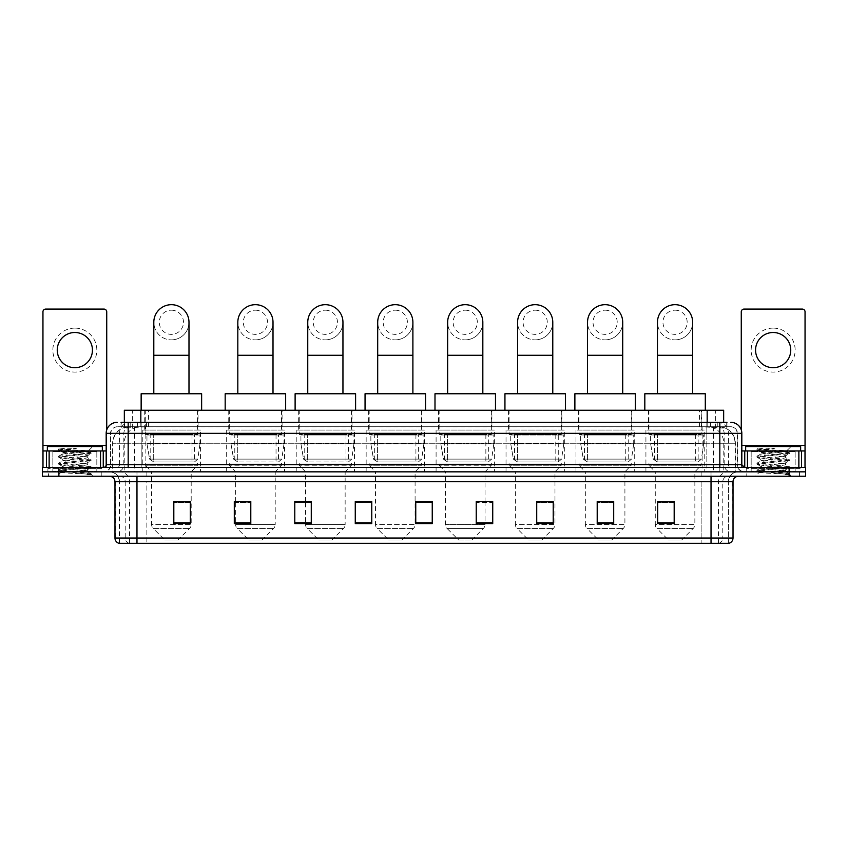 <?xml version="1.0" encoding="UTF-8"?>
<svg xmlns="http://www.w3.org/2000/svg" width="848" height="848" viewBox="0 0 848 848"><rect width="100%" height="100%" fill="white"/><g stroke="black" fill="none" stroke-linecap="round" stroke-linejoin="round"><path stroke-width="0.64" stroke-dasharray="4.24 3.18" d="M704.211 430.053L645.922 430.053L704.211 430.053L704.211 471.838L645.922 471.838L704.211 471.838M645.922 430.053L645.922 471.838M634.262 430.053L575.983 430.053L634.262 430.053L634.262 471.838L575.983 471.838L634.262 471.838M575.983 430.053L575.983 471.838M564.323 430.053L506.033 430.053L564.323 430.053L564.323 471.838L506.033 471.838L564.323 471.838M506.033 430.053L506.033 471.838M494.384 430.053L436.095 430.053L494.384 430.053L494.384 471.838L436.095 471.838L494.384 471.838M436.095 430.053L436.095 471.838M424.435 430.053L366.156 430.053L424.435 430.053L424.435 471.838L366.156 471.838L424.435 471.838M366.156 430.053L366.156 471.838M354.496 430.053L296.217 430.053L354.496 430.053L354.496 471.838L296.217 471.838L354.496 471.838M296.217 430.053L296.217 471.838M284.557 430.053L226.268 430.053L284.557 430.053L284.557 471.838L226.268 471.838L284.557 471.838M226.268 430.053L226.268 471.838M200.541 430.053L142.252 430.053L200.541 430.053L200.541 471.838L142.252 471.838L200.541 471.838M142.252 430.053L142.252 471.838M718.447 426.745L713.094 426.745L720.365 426.82L723.408 428.123L702.133 426.777L145.867 426.777L124.592 428.123L124.338 422.346M723.662 410.252L124.338 410.252M720.365 426.82A16.494 16.494 0 0 1 735.375 443.25L735.375 471.838L112.625 471.838L735.375 471.838M124.338 428.017L127.635 426.82L134.906 426.745L129.553 426.745M127.635 426.82A16.494 16.494 0 0 0 112.625 443.25L112.964 471.838M198.061 410.252L144.732 410.252L198.061 410.252L198.061 430.053L144.732 430.053L198.061 430.053M144.732 410.252L144.732 430.053M282.087 410.252L228.748 410.252L282.087 410.252L282.087 430.053L228.748 430.053L282.087 430.053M228.748 410.252L228.748 430.053M352.026 410.252L298.687 410.252L352.026 410.252L352.026 430.053L298.687 430.053L352.026 430.053M298.687 410.252L298.687 430.053M421.965 410.252L368.626 410.252L421.965 410.252L421.965 430.053L368.626 430.053L421.965 430.053M368.626 410.252L368.626 430.053M491.904 410.252L438.575 410.252L491.904 410.252L491.904 430.053L438.575 430.053L491.904 430.053M438.575 410.252L438.575 430.053M561.853 410.252L508.514 410.252L561.853 410.252L561.853 430.053L508.514 430.053L561.853 430.053M508.514 410.252L508.514 430.053M631.792 410.252L578.453 410.252L631.792 410.252L631.792 430.053L578.453 430.053L631.792 430.053M578.453 410.252L578.453 430.053M701.731 410.252L648.391 410.252L701.731 410.252L701.731 430.053L648.391 430.053L701.731 430.053M648.391 410.252L648.391 430.053M723.662 422.346L723.408 410.252M134.906 426.745L713.094 426.745M128.175 422.346L726.969 422.346L121.285 422.346L121.285 426.745L726.969 426.745L121.031 426.745L121.031 422.346L130.338 422.346A10.992 10.833 -90 0 0 119.504 433.349L119.504 464.693L106.18 464.693M730.817 426.745L117.183 426.745L730.817 426.745A6.593 6.593 0 0 1 737.421 433.349L737.421 464.693L119.504 464.693A2.745 2.703 90 0 1 116.801 467.439L744.565 467.439L116.801 467.439M106.18 433.349L737.421 433.349L110.579 433.349L110.579 464.693A7.144 7.144 0 0 1 103.435 471.838L744.565 471.838L103.435 471.838M795.148 450.945L751.169 450.945L795.148 450.945L795.148 467.439L751.169 467.439L795.148 467.439L795.148 471.838L751.169 471.838L795.148 471.838L795.148 468.541L751.169 468.541L795.148 468.541M751.169 450.945L751.169 468.541M96.831 450.945L52.852 450.945L96.831 450.945L96.831 467.439L52.852 467.439L96.831 467.439L96.831 471.838L52.852 471.838L96.831 471.838L96.831 468.541L52.852 468.541L96.831 468.541M52.852 450.945L52.852 468.541M789.106 476.237L42.4 476.237L42.4 467.439L805.6 467.439L805.6 471.838L789.106 471.838L805.6 471.838L805.6 476.237L789.106 476.237L789.106 471.838L58.894 471.838L789.106 471.838L789.106 467.439M42.4 471.838L58.894 471.838L42.4 471.838M726.969 426.745L726.969 422.346L130.338 422.346M101.23 471.838L101.23 476.237L48.453 476.237L101.23 476.237L48.453 476.237L101.23 476.237L101.23 471.838L48.453 471.838L48.453 476.237L48.453 471.838L101.23 471.838M799.547 471.838L799.547 476.237L746.77 476.237L799.547 476.237L746.77 476.237L799.547 476.237L799.547 471.838L746.77 471.838L746.77 476.237L746.77 471.838L799.547 471.838M101.781 468.541L47.901 468.541L101.781 468.541L101.781 471.838L47.901 471.838L101.781 471.838M47.901 468.541L47.901 471.838M800.099 468.541L746.219 468.541L800.099 468.541L800.099 471.838L746.219 471.838L800.099 471.838M746.219 468.541L746.219 471.838M118.943 543.314L728.623 543.314L728.623 481.738A9.9 9.9 0 0 1 738.513 471.838L109.487 471.838L738.513 471.838M119.377 543.314L119.377 481.738L733.022 481.738M711.027 476.237L109.487 476.237L711.027 476.237M751.169 471.838L795.148 471.838L751.169 471.838M52.852 471.838L96.831 471.838L52.852 471.838M674.181 522.813L674.181 501.581L674.181 523.576L657.688 523.576L657.688 501.698L657.688 523.576L674.181 523.576L674.181 501.804L674.181 523.576L674.181 502.461L657.688 502.461L657.688 523.576L657.688 501.581L674.181 501.581L657.688 501.581L674.181 501.581L674.181 522.813L657.688 522.813M613.698 522.813L613.698 501.581L613.698 523.576L597.204 523.576L597.204 501.698L597.204 523.576L613.698 523.576L613.698 501.804L613.698 523.576L613.698 502.461L597.204 502.461L597.204 523.576L597.204 501.581L613.698 501.581L597.204 501.581L613.698 501.581L613.698 522.813L597.204 522.813M553.214 522.813L553.214 501.581L553.214 523.576L536.72 523.576L536.72 501.698L536.72 523.576L553.214 523.576L553.214 501.804L553.214 523.576L553.214 502.461L536.72 502.461L536.72 523.576L536.72 501.581L553.214 501.581L536.72 501.581L553.214 501.581L553.214 522.813L536.72 522.813M476.237 501.698L492.73 501.698L492.73 523.576L492.73 501.581L492.73 523.576L476.237 523.576L476.237 501.698L476.237 523.576L492.73 523.576L492.73 501.804L492.73 523.576L492.73 502.461L476.237 502.461L476.237 501.581L476.237 523.576L476.237 501.581L492.73 501.581L476.237 501.581L485.035 501.581L485.035 471.838L445.444 471.838L445.444 524.541A5.501 5.501 0 0 0 447.055 528.431L483.424 528.431L447.055 528.431L458.641 540.017L471.838 540.017L458.641 540.017M190.312 522.813L190.312 501.581L190.312 523.576L173.819 523.576L173.819 501.698L173.819 523.576L190.312 523.576L190.312 501.804L190.312 523.576L190.312 502.461L173.819 502.461L173.819 523.576L173.819 501.581L190.312 501.581L173.819 501.581L190.312 501.581L190.312 522.813L173.819 522.813M250.796 501.698L234.302 501.698L234.302 523.576L250.796 523.576L250.796 501.581L250.796 523.576L234.302 523.576L234.302 501.698L234.302 523.576L250.796 523.576L250.796 501.804L250.796 523.576L250.796 502.461L234.302 502.461L234.302 523.576L234.302 501.698L234.302 523.576L234.302 502.461L250.796 502.461L250.796 501.581L234.302 501.581L250.796 501.581L235.617 501.581L235.617 471.838L229.299 465.234L281.536 465.234L229.299 465.234L229.299 463.04L281.536 463.04L229.299 463.04M311.28 501.698L294.786 501.698L294.786 523.576L311.28 523.576L311.28 501.581L311.28 523.576L294.786 523.576L294.786 501.698L294.786 523.576L311.28 523.576L311.28 501.804L311.28 523.576L311.28 502.461L294.786 502.461L294.786 501.581L294.786 523.576L294.786 501.698L294.786 523.576L294.786 502.461L311.28 502.461L311.28 501.581L294.786 501.581L311.28 501.581L305.566 501.581L305.566 471.838L299.238 465.234L351.475 465.234L299.238 465.234L299.238 463.04L351.475 463.04L299.238 463.04M371.763 522.813L371.763 501.581L371.763 523.576L355.27 523.576L355.27 501.698L355.27 523.576L371.763 523.576L371.763 501.804L371.763 523.576L371.763 502.461L355.27 502.461L355.27 501.581L355.27 523.576L355.27 501.698L355.27 523.576L355.27 502.461L371.763 502.461L371.763 501.698L371.763 522.813L355.27 522.813L355.27 523.576L371.763 523.576L371.763 501.698L355.27 501.698L355.27 522.813M432.247 522.813L432.247 501.581L432.247 523.576L415.753 523.576L415.753 501.698L415.753 523.576L432.247 523.576L432.247 501.804L432.247 523.576L432.247 502.461L415.753 502.461L415.753 501.581L415.753 523.576L415.753 501.698L415.753 523.576L415.753 502.461L432.247 502.461L432.247 501.698L432.247 522.813L415.753 522.813L415.753 523.576L432.247 523.576L432.247 501.698L415.753 501.698L415.753 522.813M728.358 543.314L729.057 543.314M371.763 501.581L355.27 501.581L371.763 501.581M432.247 501.581L415.753 501.581L432.247 501.581M190.312 502.461L190.312 501.804L190.312 502.461L173.819 502.461L173.819 523.576L190.312 523.576L190.312 502.461M492.73 502.461L492.73 501.804L492.73 502.461L476.237 502.461L476.237 523.576L492.73 523.576L492.73 502.461M553.214 502.461L553.214 501.804L553.214 502.461L536.72 502.461L536.72 523.576L553.214 523.576L553.214 502.461M613.698 502.461L613.698 501.804L613.698 502.461L597.204 502.461L597.204 523.576L613.698 523.576L613.698 502.461M674.181 502.461L674.181 501.804L674.181 502.461L657.688 502.461L657.688 523.576L674.181 523.576L674.181 502.461M190.312 501.698L173.819 501.698M553.214 501.698L536.72 501.698M613.698 501.698L597.204 501.698M674.181 501.698L657.688 501.698M97.382 471.838L52.3 471.838L97.382 471.838A0.551 0.551 0 0 1 96.831 471.287L52.852 471.287L96.831 471.287L96.831 451.496A0.551 0.551 0 0 1 97.382 450.945L52.3 450.945L97.382 450.945M52.3 471.838A0.551 0.551 0 0 0 52.852 471.287L52.852 451.496A0.551 0.551 0 0 0 52.3 450.945M102.332 450.945L47.35 450.945L102.332 450.945M82.987 470.735L60.812 472.336C59.413 473.12 90.513 473.831 91.022 474.52L58.639 471.085L90.948 467.714L87.27 469.771L87.27 470.735L82.987 470.735L87.27 469.771C88.033 468.615 61.65 467.449 62.413 466.283C61.65 465.117 88.033 463.951 87.27 462.796C88.033 461.63 61.65 460.464 62.413 459.298C61.65 458.143 88.033 456.966 87.27 455.811L87.27 457.56C88.033 456.394 61.65 455.228 62.413 454.062L88.203 451.115C89.538 450.309 58.703 449.578 59.265 448.899L56.911 446.546L92.771 446.546L56.911 446.546M91.022 474.52L86.984 474.52L90.948 473.587L58.639 470.216L91.043 466.718L58.639 463.231L90.948 459.616L58.639 456.245L91.043 452.758L88.16 451.019L92.771 446.546M90.948 467.714L58.735 464.216L90.948 460.729L87.27 462.796L87.27 464.534C88.033 463.379 61.65 462.213 62.413 461.047C61.65 459.881 88.033 458.715 87.27 457.56L90.948 459.616M90.948 460.729L58.639 457.114L90.948 453.744L87.27 455.811C88.033 454.645 61.65 453.479 62.413 452.313L62.413 454.062L58.735 456.129M90.948 453.744L58.735 450.256L62.551 452.472L77.772 452.048M86.984 474.52L89.125 472.59L84.365 470.735C77.772 469.866 61.766 468.923 62.413 468.032C61.65 466.866 88.033 465.7 87.27 464.534L90.948 466.601M58.735 457.242L62.551 459.457L62.413 461.047L58.735 463.114M84.365 470.735L87.27 470.735L90.948 473.587M58.735 464.216L62.551 466.442L62.413 468.032L58.735 470.089M91.043 473.703L92.771 476.237L56.911 476.237L92.771 476.237M58.735 471.202L60.844 472.431L56.911 476.237M64.649 448.263L58.735 449.143L64.649 448.263L76.606 448.263C68.635 449.366 64.035 450.617 62.826 452.048M47.35 446.546L102.332 446.546M90.948 452.641L58.735 449.143M58.735 450.256L76.606 448.263M74.847 328.102A21.995 21.995 0 0 0 52.852 350.097A21.995 21.995 0 0 0 74.847 372.092A21.995 21.995 0 0 0 96.831 350.097A21.995 21.995 0 0 0 74.847 328.102M74.847 367.693A17.596 17.596 0 0 1 57.251 350.097A17.596 17.596 0 0 1 74.847 332.501A17.596 17.596 0 0 1 92.432 350.097A17.596 17.596 0 0 1 74.847 367.693M52.852 467.439L96.831 467.439L52.852 467.439M106.18 450.945L106.731 450.945L106.731 467.439L42.951 467.439L42.951 311.831A2.745 2.745 0 0 1 45.697 309.085L103.986 309.085A2.745 2.745 0 0 1 106.731 311.831L106.731 450.945L42.951 450.945M106.731 429.915L106.731 467.439L42.951 467.439M171.391 339.868A17.596 17.596 0 0 0 188.987 322.272A17.596 17.596 0 0 1 171.391 339.868A17.596 17.596 0 0 0 188.987 322.272A17.596 17.596 0 0 0 171.391 304.686A17.596 17.596 0 0 0 153.806 322.272A17.596 17.596 0 0 0 171.391 339.868A17.596 17.596 0 0 1 153.806 322.272M171.391 310.177A12.095 12.095 0 0 1 183.497 322.272A12.095 12.095 0 0 1 171.391 334.377A12.095 12.095 0 0 1 159.297 322.272A12.095 12.095 0 0 1 171.391 310.177M153.806 393.758L188.987 393.758L153.806 393.758M177.995 540.017L164.798 540.017L153.212 528.431L189.581 528.431L153.212 528.431A5.501 5.501 0 0 1 151.601 524.541L191.192 524.541A5.501 5.501 0 0 1 189.581 528.431L177.995 540.017L164.798 540.017M191.192 471.838L151.601 471.838L151.601 524.541L191.192 524.541L191.192 471.838L197.51 465.234L145.273 465.234L197.51 465.234L197.51 463.04L145.273 463.04L145.273 465.234L151.601 471.838L191.192 471.838M150.774 434.452L192.019 434.452L150.774 434.452L150.774 463.04L192.019 463.04L150.774 463.04M192.019 434.452L192.019 463.04M145.273 410.252L197.51 410.252L145.273 410.252L145.273 434.452L197.51 434.452L145.273 434.452M197.51 410.252L197.51 434.452M201.633 410.252L141.15 410.252L201.633 410.252M141.15 393.758L201.633 393.758M145.273 463.04L197.51 463.04M199.99 434.992L146.958 434.992L199.99 434.992L199.99 443.79L146.958 443.79L146.958 434.992L146.958 443.79L149.608 459.118L153.7 461.937L194.489 461.937L153.7 461.937L153.711 434.992L153.7 461.937L149.608 459.118L146.958 443.79L199.99 443.79L197.764 459.118L149.608 459.118L197.764 459.118L194.499 461.937L194.489 434.992L153.711 434.992L194.489 434.992M255.418 339.868A17.596 17.596 0 0 0 273.014 322.272A17.596 17.596 0 0 1 255.418 339.868A17.596 17.596 0 0 0 273.014 322.272A17.596 17.596 0 0 0 255.418 304.686A17.596 17.596 0 0 0 237.822 322.272A17.596 17.596 0 0 0 255.418 339.868A17.596 17.596 0 0 1 237.822 322.272M255.418 310.177A12.095 12.095 0 0 1 267.512 322.272A12.095 12.095 0 0 1 255.418 334.377A12.095 12.095 0 0 1 243.312 322.272A12.095 12.095 0 0 1 255.418 310.177M237.822 393.758L273.014 393.758L237.822 393.758M262.011 540.017L248.814 540.017L237.228 528.431L273.597 528.431L237.228 528.431A5.501 5.501 0 0 1 235.617 524.541L275.208 524.541A5.501 5.501 0 0 1 273.597 528.431L262.011 540.017L248.814 540.017M281.536 463.04L281.536 465.234L275.208 471.838L235.617 471.838L275.208 471.838L275.208 524.541L235.617 524.541L235.617 501.698M234.79 434.452L276.035 434.452L234.79 434.452L234.79 463.04L276.035 463.04L234.79 463.04M276.035 434.452L276.035 463.04M229.299 410.252L281.536 410.252L229.299 410.252L229.299 434.452L281.536 434.452L229.299 434.452M281.536 410.252L281.536 434.452M285.659 410.252L225.176 410.252L285.659 410.252M225.176 393.758L285.659 393.758M284.006 434.992L230.974 434.992L284.006 434.992L284.006 443.79L230.974 443.79L230.974 434.992L230.974 443.79L233.624 459.118L237.726 461.937L278.504 461.937L237.726 461.937L237.726 434.992L237.726 461.937L233.624 459.118L230.974 443.79L284.006 443.79L281.78 459.118L233.624 459.118L281.78 459.118L278.515 461.937L278.504 434.992L237.726 434.992L278.504 434.992M325.356 339.868A17.596 17.596 0 0 0 342.952 322.272A17.596 17.596 0 0 1 325.356 339.868A17.596 17.596 0 0 0 342.952 322.272A17.596 17.596 0 0 0 325.356 304.686A17.596 17.596 0 0 0 307.76 322.272A17.596 17.596 0 0 0 325.356 339.868A17.596 17.596 0 0 1 307.76 322.272M325.356 310.177A12.095 12.095 0 0 1 337.451 322.272A12.095 12.095 0 0 1 325.356 334.377A12.095 12.095 0 0 1 313.262 322.272A12.095 12.095 0 0 1 325.356 310.177M307.76 393.758L342.952 393.758L307.76 393.758M331.95 540.017L318.753 540.017L307.167 528.431L343.535 528.431L307.167 528.431A5.501 5.501 0 0 1 305.566 524.541L345.147 524.541A5.501 5.501 0 0 1 343.535 528.431L331.95 540.017L318.753 540.017M351.475 463.04L351.475 465.234L345.147 471.838L305.566 471.838L345.147 471.838L345.147 524.541L305.566 524.541L305.566 501.698M304.739 434.452L345.973 434.452L304.739 434.452L304.739 463.04L345.973 463.04L304.739 463.04M345.973 434.452L345.973 463.04M299.238 410.252L351.475 410.252L299.238 410.252L299.238 434.452L351.475 434.452L299.238 434.452M351.475 410.252L351.475 434.452M355.598 410.252L295.115 410.252L355.598 410.252M295.115 393.758L355.598 393.758M353.945 434.992L300.923 434.992L353.945 434.992L353.945 443.79L300.923 443.79L300.923 434.992L300.923 443.79L303.573 459.118L307.665 461.937L348.454 461.937L307.665 461.937L307.665 434.992L307.665 461.937L303.573 459.118L300.923 443.79L353.945 443.79L351.719 459.118L303.573 459.118L351.719 459.118L348.454 461.937L348.454 434.992L307.665 434.992L348.454 434.992M395.295 339.868A17.596 17.596 0 0 0 412.891 322.272A17.596 17.596 0 0 1 395.295 339.868A17.596 17.596 0 0 0 412.891 322.272A17.596 17.596 0 0 0 395.295 304.686A17.596 17.596 0 0 0 377.699 322.272A17.596 17.596 0 0 0 395.295 339.868A17.596 17.596 0 0 1 377.699 322.272M395.295 310.177A12.095 12.095 0 0 1 407.39 322.272A12.095 12.095 0 0 1 395.295 334.377A12.095 12.095 0 0 1 383.201 322.272A12.095 12.095 0 0 1 395.295 310.177M377.699 393.758L412.891 393.758L377.699 393.758M401.899 540.017L388.702 540.017L377.116 528.431L413.485 528.431L377.116 528.431A5.501 5.501 0 0 1 375.505 524.541L415.096 524.541A5.501 5.501 0 0 1 413.485 528.431L401.899 540.017L388.702 540.017M415.096 471.838L375.505 471.838L375.505 524.541L415.096 524.541L415.096 471.838L421.414 465.234L369.177 465.234L421.414 465.234L421.414 463.04L369.177 463.04L369.177 465.234L375.505 471.838L415.096 471.838M374.678 434.452L415.912 434.452L374.678 434.452L374.678 463.04L415.912 463.04L374.678 463.04M415.912 434.452L415.912 463.04M369.177 410.252L421.414 410.252L369.177 410.252L369.177 434.452L421.414 434.452L369.177 434.452M421.414 410.252L421.414 434.452M425.537 410.252L365.053 410.252L425.537 410.252M365.053 393.758L425.537 393.758M369.177 463.04L421.414 463.04M423.894 434.992L370.862 434.992L423.894 434.992L423.894 443.79L370.862 443.79L370.862 434.992L370.862 443.79L373.512 459.118L377.604 461.937L418.393 461.937L377.604 461.937L377.604 434.992L377.604 461.937L373.512 459.118L370.862 443.79L423.894 443.79L421.657 459.118L373.512 459.118L421.657 459.118L418.393 461.937L418.393 434.992L377.604 434.992L418.393 434.992M465.234 339.868A17.596 17.596 0 0 0 482.83 322.272A17.596 17.596 0 0 1 465.234 339.868A17.596 17.596 0 0 0 482.83 322.272A17.596 17.596 0 0 0 465.234 304.686A17.596 17.596 0 0 0 447.649 322.272A17.596 17.596 0 0 0 465.234 339.868A17.596 17.596 0 0 1 447.649 322.272M465.234 310.177A12.095 12.095 0 0 1 477.339 322.272A12.095 12.095 0 0 1 465.234 334.377A12.095 12.095 0 0 1 453.139 322.272A12.095 12.095 0 0 1 465.234 310.177M447.649 393.758L482.83 393.758L447.649 393.758M471.838 540.017L483.424 528.431A5.501 5.501 0 0 0 485.035 524.541L445.444 524.541L485.035 524.541L485.035 501.698M485.035 471.838L491.352 465.234L439.126 465.234L491.352 465.234L491.352 463.04L439.126 463.04L439.126 465.234L445.444 471.838L485.035 471.838M444.617 434.452L485.862 434.452L444.617 434.452L444.617 463.04L485.862 463.04L444.617 463.04M485.862 434.452L485.862 463.04M439.126 410.252L491.352 410.252L439.126 410.252L439.126 434.452L491.352 434.452L439.126 434.452M491.352 410.252L491.352 434.452M495.486 410.252L434.992 410.252L495.486 410.252M434.992 393.758L495.486 393.758M439.126 463.04L491.352 463.04M493.833 434.992L440.801 434.992L493.833 434.992L493.833 443.79L440.801 443.79L440.801 434.992L440.801 443.79L443.451 459.118L447.543 461.937L488.331 461.937L447.553 461.937L447.553 434.992L447.543 461.937L443.451 459.118L440.801 443.79L493.833 443.79L491.607 459.118L443.451 459.118L491.607 459.118L488.342 461.937L488.331 434.992L447.553 434.992L488.331 434.992M535.183 339.868A17.596 17.596 0 0 0 552.779 322.272A17.596 17.596 0 0 1 535.183 339.868A17.596 17.596 0 0 0 552.779 322.272A17.596 17.596 0 0 0 535.183 304.686A17.596 17.596 0 0 0 517.587 322.272A17.596 17.596 0 0 0 535.183 339.868A17.596 17.596 0 0 1 517.587 322.272M535.183 310.177A12.095 12.095 0 0 1 547.278 322.272A12.095 12.095 0 0 1 535.183 334.377A12.095 12.095 0 0 1 523.089 322.272A12.095 12.095 0 0 1 535.183 310.177M517.587 393.758L552.779 393.758L517.587 393.758M541.777 540.017L528.58 540.017L516.994 528.431L553.362 528.431L516.994 528.431A5.501 5.501 0 0 1 515.383 524.541L554.974 524.541A5.501 5.501 0 0 1 553.362 528.431L541.777 540.017L528.58 540.017M554.974 471.838L515.383 471.838L515.383 524.541L554.974 524.541L554.974 471.838L561.302 465.234L509.065 465.234L561.302 465.234L561.302 463.04L509.065 463.04L509.065 465.234L515.383 471.838L554.974 471.838M514.566 434.452L555.8 434.452L514.566 434.452L514.566 463.04L555.8 463.04L514.566 463.04M555.8 434.452L555.8 463.04M509.065 410.252L561.302 410.252L509.065 410.252L509.065 434.452L561.302 434.452L509.065 434.452M561.302 410.252L561.302 434.452M565.425 410.252L504.942 410.252L565.425 410.252M504.942 393.758L565.425 393.758M509.065 463.04L561.302 463.04M563.772 434.992L510.74 434.992L563.772 434.992L563.772 443.79L510.74 443.79L510.74 434.992L510.74 443.79L513.39 459.118L517.492 461.937L558.27 461.937L517.492 461.937L517.492 434.992L517.492 461.937L513.39 459.118L510.74 443.79L563.772 443.79L561.546 459.118L513.39 459.118L561.546 459.118L558.281 461.937L517.481 461.937L558.281 461.937M605.122 339.868A17.596 17.596 0 0 0 622.718 322.272A17.596 17.596 0 0 1 605.122 339.868A17.596 17.596 0 0 0 622.718 322.272A17.596 17.596 0 0 0 605.122 304.686A17.596 17.596 0 0 0 587.526 322.272A17.596 17.596 0 0 0 605.122 339.868A17.596 17.596 0 0 1 587.526 322.272M605.122 310.177A12.095 12.095 0 0 1 617.217 322.272A12.095 12.095 0 0 1 605.122 334.377A12.095 12.095 0 0 1 593.028 322.272A12.095 12.095 0 0 1 605.122 310.177M587.526 393.758L622.718 393.758L587.526 393.758M611.726 540.017L598.529 540.017L586.943 528.431L623.312 528.431L586.943 528.431A5.501 5.501 0 0 1 585.332 524.541L624.912 524.541A5.501 5.501 0 0 1 623.312 528.431L611.726 540.017L598.529 540.017M624.912 471.838L585.332 471.838L585.332 524.541L624.912 524.541L624.912 471.838L631.241 465.234L579.004 465.234L631.241 465.234L631.241 463.04L579.004 463.04L579.004 465.234L585.332 471.838L624.912 471.838M584.505 434.452L625.739 434.452L584.505 434.452L584.505 463.04L625.739 463.04L584.505 463.04M625.739 434.452L625.739 463.04M579.004 410.252L631.241 410.252L579.004 410.252L579.004 434.452L631.241 434.452L579.004 434.452M631.241 410.252L631.241 434.452M635.364 410.252L574.88 410.252L635.364 410.252M574.88 393.758L635.364 393.758M579.004 463.04L631.241 463.04M633.71 434.992L580.689 434.992L633.71 434.992L633.71 443.79L580.689 443.79L580.689 434.992L580.689 443.79L583.339 459.118L587.431 461.937L628.22 461.937L587.431 461.937L587.431 434.992L587.431 461.937L583.339 459.118L580.689 443.79L633.71 443.79L631.484 459.118L583.339 459.118L631.484 459.118L628.22 461.937L628.22 434.992L587.431 434.992L628.22 434.992M675.061 339.868A17.596 17.596 0 0 0 692.657 322.272A17.596 17.596 0 0 1 675.061 339.868A17.596 17.596 0 0 0 692.657 322.272A17.596 17.596 0 0 0 675.061 304.686A17.596 17.596 0 0 0 657.465 322.272A17.596 17.596 0 0 0 675.061 339.868A17.596 17.596 0 0 1 657.465 322.272M675.061 310.177A12.095 12.095 0 0 1 687.166 322.272A12.095 12.095 0 0 1 675.061 334.377A12.095 12.095 0 0 1 662.966 322.272A12.095 12.095 0 0 1 675.061 310.177M657.465 393.758L692.657 393.758L657.465 393.758M681.665 540.017L668.468 540.017L656.882 528.431L693.251 528.431L656.882 528.431A5.501 5.501 0 0 1 655.271 524.541L694.862 524.541A5.501 5.501 0 0 1 693.251 528.431L681.665 540.017L668.468 540.017M694.862 471.838L655.271 471.838L655.271 524.541L694.862 524.541L694.862 471.838L701.179 465.234L648.943 465.234L701.179 465.234L701.179 463.04L648.943 463.04L648.943 465.234L655.271 471.838L694.862 471.838M654.444 434.452L695.689 434.452L654.444 434.452L654.444 463.04L695.689 463.04L654.444 463.04M695.689 434.452L695.689 463.04M648.943 410.252L701.179 410.252L648.943 410.252L648.943 434.452L701.179 434.452L648.943 434.452M701.179 410.252L701.179 434.452M705.303 410.252L644.819 410.252L705.303 410.252M644.819 393.758L705.303 393.758M648.943 463.04L701.179 463.04M703.66 434.992L650.628 434.992L703.66 434.992L703.66 443.79L650.628 443.79L650.628 434.992L650.628 443.79L653.278 459.118L657.37 461.937L698.158 461.937L657.37 461.937L657.37 434.992L657.37 461.937L653.278 459.118L650.628 443.79L703.66 443.79L701.423 459.118L653.278 459.118L701.423 459.118L698.158 461.937L698.158 434.992L657.37 434.992L698.158 434.992M773.153 328.102A21.995 21.995 0 0 0 751.169 350.097A21.995 21.995 0 0 0 773.153 372.092A21.995 21.995 0 0 0 795.148 350.097A21.995 21.995 0 0 0 773.153 328.102M773.153 367.693A17.596 17.596 0 0 1 755.568 350.097A17.596 17.596 0 0 1 773.153 332.501A17.596 17.596 0 0 1 790.749 350.097A17.596 17.596 0 0 1 773.153 367.693M751.169 467.439L795.148 467.439L751.169 467.439M805.049 450.945L741.269 450.945L741.269 467.439L805.049 467.439L741.269 467.439L741.269 311.831A2.745 2.745 0 0 1 744.014 309.085L802.303 309.085A2.745 2.745 0 0 1 805.049 311.831L805.049 445.444L741.269 445.444L741.269 450.945L741.82 450.945M805.049 467.439L805.049 445.444M741.269 429.915L741.269 445.444L741.82 445.444M795.7 471.838L750.618 471.838L795.7 471.838A0.551 0.551 0 0 1 795.148 471.287L751.169 471.287L795.148 471.287L795.148 451.496A0.551 0.551 0 0 1 795.7 450.945L750.618 450.945L795.7 450.945M750.618 471.838A0.551 0.551 0 0 0 751.169 471.287L751.169 451.496A0.551 0.551 0 0 0 750.618 450.945M800.65 450.945L745.668 450.945L800.65 450.945M781.294 470.735L759.13 472.336C757.73 473.12 788.831 473.831 789.34 474.52L756.957 471.085L789.265 467.714L785.587 469.771L785.587 470.735L781.294 470.735L785.587 469.771C786.35 468.615 759.967 467.449 760.73 466.283C759.967 465.117 786.35 463.951 785.587 462.796C786.35 461.63 759.967 460.464 760.73 459.298C759.967 458.143 786.35 456.966 785.587 455.811L785.587 457.56C786.35 456.394 759.967 455.228 760.73 454.062L786.52 451.115C787.856 450.309 757.02 449.578 757.582 448.899L755.229 446.546L791.089 446.546L755.229 446.546M789.34 474.52L785.301 474.52L789.265 473.587L756.957 470.216L789.361 466.718L756.957 463.231L789.265 459.616L756.957 456.245L789.361 452.758L786.478 451.019L791.089 446.546M789.265 467.714L757.052 464.216L789.265 460.729L785.587 462.796L785.587 464.534C786.35 463.379 759.967 462.213 760.73 461.047C759.967 459.881 786.35 458.715 785.587 457.56L789.265 459.616M789.265 460.729L756.957 457.114L789.265 453.744L785.587 455.811C786.35 454.645 759.967 453.479 760.73 452.313L760.73 454.062L757.052 456.129M789.265 453.744L757.052 450.256L760.868 452.472L776.09 452.048M785.301 474.52L787.442 472.59L782.683 470.735C776.09 469.866 760.084 468.923 760.73 468.032C759.967 466.866 786.35 465.7 785.587 464.534L789.265 466.601M757.052 457.242L760.868 459.457L760.73 461.047L757.052 463.114M782.683 470.735L785.587 470.735L789.265 473.587M757.052 464.216L760.868 466.442L760.73 468.032L757.052 470.089M789.361 473.703L791.089 476.237L755.229 476.237L791.089 476.237M757.052 471.202L759.161 472.431L755.229 476.237M762.967 448.263L757.052 449.143L762.967 448.263L774.924 448.263C766.952 449.366 762.352 450.617 761.144 452.048M745.668 446.546L800.65 446.546M789.265 452.641L757.052 449.143M757.052 450.256L774.924 448.263M153.7 461.937L194.499 461.937L153.7 461.937M377.604 461.937L418.393 461.937L377.604 461.937M447.543 461.937L488.342 461.937L447.543 461.937M587.431 461.937L628.22 461.937L587.431 461.937M657.37 461.937L698.158 461.937L657.37 461.937M124.592 428.123L124.592 410.252M126.691 426.947A16.494 16.25 -90 0 0 112.964 443.25L735.375 443.25L713.38 443.25L713.38 471.838M735.036 471.838L735.036 443.25A16.494 16.25 90 0 0 721.309 426.947M134.62 426.745L134.62 443.25L112.625 443.25L112.625 471.838M702.133 426.777L702.133 471.838M711.239 427.18A16.494 16.25 90 0 1 723.789 443.25L723.789 471.838M145.867 426.777L145.867 471.838M136.761 427.18A16.494 16.25 -90 0 0 124.211 443.25L124.211 471.838M713.38 426.745L713.38 443.25L134.62 443.25L134.62 471.838M140.832 426.788L140.832 422.346M132.341 428.123L132.341 410.252M148.591 426.788L148.591 410.252M699.409 426.788L699.409 410.252M715.659 428.123L715.659 410.252M707.168 426.788L707.168 422.346M137.524 426.745L137.524 422.346M117.183 426.745C110.728 427.657 110.272 433.052 110.579 433.349L110.579 464.693L719.825 464.693L719.825 426.745M141.171 422.346L141.171 464.693L110.844 464.693A7.144 7.038 90 0 1 103.806 471.838M719.825 471.838L719.825 464.693L737.421 464.693C737.845 469.029 740.219 471.414 744.565 471.838M706.829 422.346L706.829 433.349L741.82 433.349M741.82 464.693L741.481 433.349A10.992 10.833 90 0 0 730.647 422.346M58.894 467.439L58.894 476.237M117.353 422.346A10.992 10.833 -90 0 0 106.519 433.349L106.519 464.693A2.745 2.703 90 0 1 103.806 467.439M717.662 422.346A10.992 10.833 90 0 1 728.496 433.349L728.496 464.693L706.829 464.693L706.829 467.439M744.194 467.439A2.745 2.703 -90 0 1 741.481 464.693L728.496 464.693A2.745 2.703 -90 0 0 731.199 467.439M117.353 426.745A6.593 6.498 -90 0 0 110.844 433.349L706.829 433.349L706.829 464.693L141.171 464.693L141.171 467.439M141.171 426.745L141.171 471.838M130.338 426.745A6.593 6.498 -90 0 0 123.84 433.349L123.84 464.693A7.144 7.038 90 0 1 116.801 471.838M128.175 426.745L128.175 471.838M730.647 426.745A6.593 6.498 90 0 1 737.156 433.349L737.156 464.693A7.144 7.038 -90 0 0 744.194 471.838M717.662 426.745A6.593 6.498 90 0 1 724.16 433.349L724.16 464.693A7.144 7.038 -90 0 0 731.199 471.838M706.829 426.745L706.829 471.838M130.2 426.745L130.2 422.346M146.45 426.745L146.45 422.346M701.55 426.745L701.55 422.346M717.8 426.745L717.8 422.346M726.715 426.745L726.715 422.346M710.476 426.745L710.476 422.346M718.892 543.314A5.501 5.417 90 0 0 722.793 538.045L146.863 538.045L146.863 481.738L701.137 481.738L701.137 543.314L701.137 481.738L728.358 481.738A9.9 9.752 -90 0 1 738.099 471.838M136.973 543.314L136.973 481.738L119.377 481.738C118.794 475.728 115.498 472.421 109.487 471.838M129.108 543.314A5.501 5.417 -90 0 1 125.207 538.045L125.207 481.738L146.863 481.738L146.863 543.314L146.863 538.045L114.978 538.045M114.978 481.738L125.207 481.738A5.501 5.417 90 0 0 119.791 476.237M119.218 543.314A5.501 5.417 -90 0 1 115.317 538.045L115.317 481.738A5.501 5.417 90 0 0 109.901 476.237M728.782 543.314A5.501 5.417 90 0 0 732.683 538.045L722.793 538.045L722.793 481.738A5.501 5.417 -90 0 1 728.209 476.237M733.022 538.045L732.683 481.738A5.501 5.417 -90 0 1 738.099 476.237M146.863 471.838L146.863 476.237M701.137 471.838L701.137 476.237M718.468 543.314L718.468 481.738A9.9 9.752 -90 0 1 728.209 471.838M728.623 543.314L728.623 481.738L136.973 481.738L136.973 471.838M711.027 543.314L711.027 471.838M119.642 543.314L119.642 481.738A9.9 9.752 90 0 0 109.901 471.838M129.532 543.314L129.532 481.738A9.9 9.752 90 0 0 119.791 471.838M311.28 522.813L294.786 522.813M250.796 522.813L234.302 522.813M492.73 522.813L476.237 522.813M96.831 451.496L52.852 451.496L96.831 451.496M106.18 445.444L42.951 445.444M106.689 467.439L106.689 450.945M188.987 355.27L153.806 355.27M273.014 355.27L237.822 355.27M342.952 355.27L307.76 355.27M412.891 355.27L377.699 355.27M482.83 355.27L447.649 355.27M552.779 355.27L517.587 355.27M622.718 355.27L587.526 355.27M692.657 355.27L657.465 355.27M741.311 450.945L741.311 467.439M795.148 451.496L751.169 451.496L795.148 451.496M58.639 470.216L58.639 471.085M91.043 466.718L91.043 467.598M58.639 463.231L58.639 464.1M91.043 459.733L91.043 460.612M58.639 456.245L58.639 457.114M91.043 452.758L91.043 453.627M58.639 449.26L58.639 450.14M558.27 461.937L558.27 434.992M756.957 470.216L756.957 471.085M789.361 466.718L789.361 467.598M756.957 463.231L756.957 464.1M789.361 459.733L789.361 460.612M756.957 456.245L756.957 457.114M789.361 452.758L789.361 453.627M756.957 449.26L756.957 450.14"/><path stroke-width="1.27" d="M124.338 422.346L124.338 410.252L723.662 410.252L723.662 422.346M121.285 422.346L726.969 422.346M121.031 422.346L128.175 422.346L128.175 433.349L106.18 433.349L106.18 464.693A2.745 2.745 0 0 1 103.435 467.439M117.183 422.346A10.992 10.992 0 0 0 106.18 433.349M730.817 422.346A10.992 10.992 0 0 1 741.82 433.349L741.82 464.693L744.565 467.439M58.894 467.439L42.4 467.439L42.4 471.838L58.894 471.838L42.4 471.838L42.4 476.237L58.894 476.237L58.894 471.838L789.106 471.838L58.894 471.838L58.894 467.439L789.106 467.439L789.106 471.838L805.6 471.838L789.106 471.838L789.106 476.237L58.894 476.237M789.106 476.237L805.6 476.237L805.6 467.439L789.106 467.439M733.022 538.045C732.863 540.674 731.548 542.434 729.057 543.314L711.027 543.314L711.027 538.045L733.022 538.045L733.022 481.738A5.501 5.501 0 0 1 738.513 476.237M711.027 543.314L118.943 543.314A5.501 5.501 0 0 1 114.978 538.045L114.978 481.738C114.66 478.399 112.826 476.565 109.487 476.237M674.181 523.576L674.181 501.581L657.688 501.581L657.688 523.576L674.181 523.576M613.698 523.576L613.698 501.581L597.204 501.581L597.204 523.576L613.698 523.576M553.214 523.576L553.214 501.581L536.72 501.581L536.72 523.576L553.214 523.576M492.73 523.576L492.73 501.581L476.237 501.581L476.237 523.576L492.73 523.576M190.312 523.576L190.312 501.581L173.819 501.581L173.819 523.576L190.312 523.576M250.796 523.576L250.796 501.581L234.302 501.581L234.302 523.576L250.796 523.576M311.28 523.576L311.28 501.581L294.786 501.581L294.786 523.576L311.28 523.576M371.763 523.576L371.763 501.581L355.27 501.581L355.27 523.576L371.763 523.576M432.247 523.576L432.247 501.581L415.753 501.581L415.753 523.576L432.247 523.576M371.763 501.581L355.27 501.698L371.763 501.581M305.566 501.698L311.28 501.698M235.617 501.698L250.796 501.698M476.237 501.698L485.035 501.698M415.753 501.581L432.247 501.698L415.753 501.581M190.312 501.698L173.819 501.698M553.214 501.698L536.72 501.698M613.698 501.698L597.204 501.698M674.181 501.698L657.688 501.698M102.332 450.945L102.332 446.546L47.35 446.546L47.35 450.945M74.847 332.501A17.596 17.596 0 0 0 57.251 350.097A17.596 17.596 0 0 0 74.847 367.693A17.596 17.596 0 0 0 92.432 350.097A17.596 17.596 0 0 0 74.847 332.501M100.552 467.439L100.552 450.945L49.131 450.945L49.131 467.439M106.731 429.915L106.731 311.831A2.745 2.745 0 0 0 103.986 309.085L45.697 309.085A2.745 2.745 0 0 0 42.951 311.831L42.951 450.945L49.131 450.945M100.552 450.945L106.18 450.945M42.951 467.439L42.951 450.945M153.806 393.758L153.806 322.272A17.596 17.596 0 0 1 171.391 304.686A17.596 17.596 0 0 1 188.987 322.272A17.596 17.596 0 0 0 171.391 304.686M188.987 393.758L188.987 322.272M201.633 410.252L201.633 393.758L141.15 393.758L141.15 410.252M237.822 393.758L237.822 322.272A17.596 17.596 0 0 1 255.418 304.686A17.596 17.596 0 0 1 273.014 322.272A17.596 17.596 0 0 0 255.418 304.686M273.014 393.758L273.014 322.272M285.659 410.252L285.659 393.758L225.176 393.758L225.176 410.252M307.76 393.758L307.76 322.272A17.596 17.596 0 0 1 325.356 304.686A17.596 17.596 0 0 1 342.952 322.272A17.596 17.596 0 0 0 325.356 304.686M342.952 393.758L342.952 322.272M355.598 410.252L355.598 393.758L295.115 393.758L295.115 410.252M377.699 393.758L377.699 322.272A17.596 17.596 0 0 1 395.295 304.686A17.596 17.596 0 0 1 412.891 322.272A17.596 17.596 0 0 0 395.295 304.686M412.891 393.758L412.891 322.272M425.537 410.252L425.537 393.758L365.053 393.758L365.053 410.252M447.649 393.758L447.649 322.272A17.596 17.596 0 0 1 465.234 304.686A17.596 17.596 0 0 1 482.83 322.272A17.596 17.596 0 0 0 465.234 304.686M482.83 393.758L482.83 322.272M495.486 410.252L495.486 393.758L434.992 393.758L434.992 410.252M517.587 393.758L517.587 322.272A17.596 17.596 0 0 1 535.183 304.686A17.596 17.596 0 0 1 552.779 322.272A17.596 17.596 0 0 0 535.183 304.686M552.779 393.758L552.779 322.272M565.425 410.252L565.425 393.758L504.942 393.758L504.942 410.252M587.526 393.758L587.526 322.272A17.596 17.596 0 0 1 605.122 304.686A17.596 17.596 0 0 1 622.718 322.272A17.596 17.596 0 0 0 605.122 304.686M622.718 393.758L622.718 322.272M635.364 410.252L635.364 393.758L574.88 393.758L574.88 410.252M657.465 393.758L657.465 322.272A17.596 17.596 0 0 1 675.061 304.686A17.596 17.596 0 0 1 692.657 322.272A17.596 17.596 0 0 0 675.061 304.686M692.657 393.758L692.657 322.272M705.303 410.252L705.303 393.758L644.819 393.758L644.819 410.252M773.153 332.501A17.596 17.596 0 0 0 755.568 350.097A17.596 17.596 0 0 0 773.153 367.693A17.596 17.596 0 0 0 790.749 350.097A17.596 17.596 0 0 0 773.153 332.501M798.869 467.439L798.869 450.945L747.448 450.945L747.448 467.439M798.869 450.945L805.049 450.945L805.049 311.831A2.745 2.745 0 0 0 802.303 309.085L744.014 309.085A2.745 2.745 0 0 0 741.269 311.831L741.269 429.915M741.82 450.945L747.448 450.945M805.049 450.945L805.049 467.439M800.65 450.945L800.65 446.546L745.668 446.546L745.668 450.945M140.832 422.346L140.832 410.252M707.168 422.346L707.168 410.252M128.175 467.439L128.175 464.693L741.82 464.693M106.18 464.693L128.175 464.693L128.175 433.349L719.825 433.349L719.825 467.439M741.82 433.349L719.825 433.349L719.825 422.346M711.027 476.237L711.027 481.738L114.978 481.738M733.022 481.738L711.027 481.738L711.027 538.045L136.973 538.045L136.973 543.314M114.978 538.045L136.973 538.045L136.973 476.237M432.247 522.813L415.753 522.813M371.763 522.813L355.27 522.813M311.28 522.813L294.786 522.813M250.796 522.813L234.302 522.813M190.312 522.813L173.819 522.813M492.73 522.813L476.237 522.813M553.214 522.813L536.72 522.813M613.698 522.813L597.204 522.813M674.181 522.813L657.688 522.813M106.18 445.444L42.951 445.444M103.255 450.945L103.255 467.439M42.994 450.945L42.994 467.439M46.428 467.439L46.428 450.945M153.806 355.27L188.987 355.27M237.822 355.27L273.014 355.27M307.76 355.27L342.952 355.27M377.699 355.27L412.891 355.27M447.649 355.27L482.83 355.27M517.587 355.27L552.779 355.27M587.526 355.27L622.718 355.27M657.465 355.27L692.657 355.27M805.049 445.444L741.82 445.444M805.006 467.439L805.006 450.945M801.572 450.945L801.572 467.439M744.745 467.439L744.745 450.945"/></g></svg>
